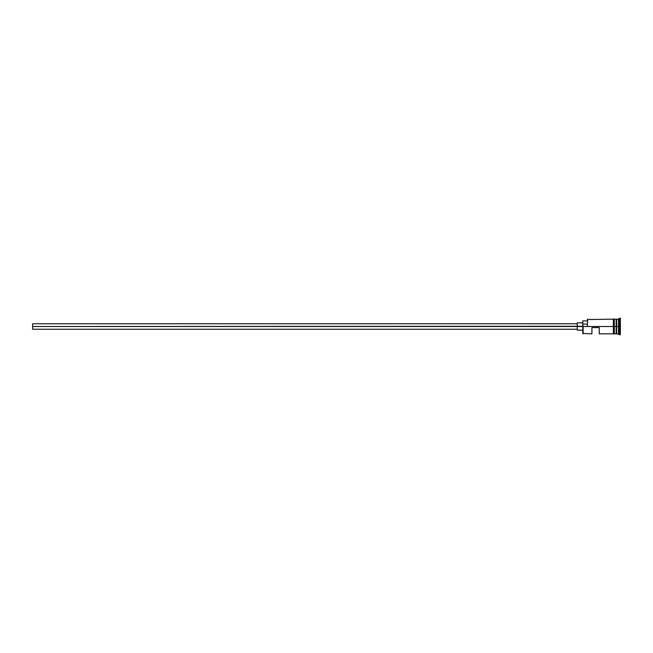 <?xml version="1.0" encoding="UTF-8"?>
<svg xmlns="http://www.w3.org/2000/svg" width="653" height="653" viewBox="0 0 653 653"><rect width="100%" height="100%" fill="white"/><g stroke="black" fill="none" stroke-linecap="round" stroke-linejoin="round"><path stroke-width="0.98" d="M583.129 326.5L582.762 333.471L582.762 326.28L32.65 326.5L32.65 329.251L32.65 326.5L577.26 326.5L577.26 330.165L577.26 326.5L582.762 326.5L582.762 324.076L587.341 324.076L582.762 324.076L582.762 320.909L583.129 333.838L583.129 326.5L613.379 326.5L583.129 326.5M620.35 334.752L616.318 333.65L616.318 326.5L616.13 333.838L616.13 319.162L616.497 333.65L616.685 319.162L616.685 333.838L616.685 326.5L618.513 326.5L618.513 333.838L618.513 326.5L616.685 326.5L616.685 319.162L618.513 319.162L618.513 326.5L618.513 319.162L619.436 318.248L619.436 326.5L618.513 326.5L619.436 326.5L619.436 334.752L619.436 326.5L620.35 326.5L619.436 326.5L619.436 318.248L620.35 318.248L620.35 334.752L620.35 318.248M591.928 333.838L591.928 327.602L599.266 327.602L599.266 333.838L599.266 327.602L591.928 327.602L591.928 333.838L582.762 333.471M614.302 333.838L616.13 333.838L616.13 326.5L613.379 326.5L613.379 333.928L614.302 333.928L614.302 319.072L613.379 319.072L613.379 326.5L616.13 326.5L616.13 319.162L614.302 319.162M587.341 326.28L587.708 319.162L587.341 326.28M614.302 333.928L614.302 319.072M613.379 319.072L613.379 333.928M577.26 322.835L577.26 326.5L577.26 322.835L582.762 322.835M32.65 323.749L32.65 326.5L32.65 323.749L577.26 323.749M577.26 329.251L32.65 329.251M582.762 330.165L577.26 330.165M613.379 333.838L599.266 333.838M613.379 319.162L587.341 319.529M582.762 320.909L587.341 320.909"/></g></svg>
